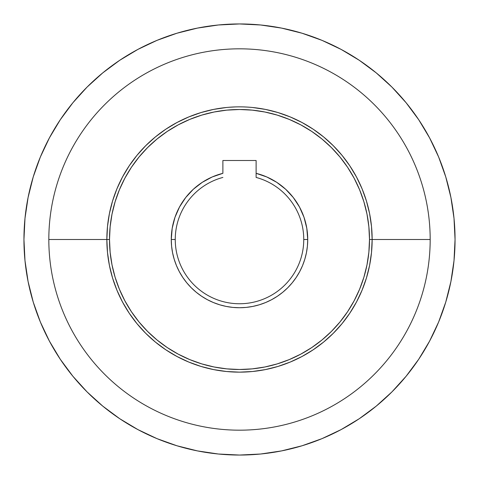 <?xml version="1.0" encoding="UTF-8"?>
<svg xmlns="http://www.w3.org/2000/svg" width="479" height="479" viewBox="0 0 479 479"><rect width="100%" height="100%" fill="white"/><g stroke="black" fill="none" stroke-linecap="round" stroke-linejoin="round"><path stroke-width="0.72" d="M48.822 239.5A190.678 190.678 0 0 1 239.5 48.822A190.678 190.678 0 0 1 430.178 239.5A190.678 190.678 0 0 0 239.5 48.822A190.678 190.678 0 0 0 48.822 239.5L106.853 239.5L48.822 239.5A190.678 190.678 0 0 0 239.5 430.178A190.678 190.678 0 0 0 430.178 239.5L372.147 239.5L430.178 239.5A190.678 190.678 0 0 1 239.5 430.178A190.678 190.678 0 0 1 48.822 239.5M23.95 239.5A215.55 215.55 0 0 1 239.5 23.95A215.55 215.55 0 0 1 455.05 239.5A215.55 215.55 0 0 1 239.5 455.05A215.55 215.55 0 0 1 23.95 239.5L24.986 260.63L28.093 281.55L33.231 302.069L40.356 321.99L49.403 341.108L60.276 359.256L72.88 376.243L87.082 391.918L102.757 406.12L119.744 418.724L137.892 429.597L157.01 438.644L176.931 445.769L197.45 450.907L218.37 454.014L239.5 455.05L260.63 454.014L281.55 450.907L302.069 445.769L321.99 438.644L341.108 429.597L359.256 418.724L376.243 406.12L391.918 391.918L406.12 376.243L418.724 359.256L429.597 341.108L438.644 321.99L445.769 302.069L450.907 281.55L454.014 260.63L455.05 239.5L454.014 218.37L450.907 197.45L445.769 176.931L438.644 157.01L429.597 137.892L418.724 119.744L406.12 102.757L391.918 87.082L376.243 72.88L359.256 60.276L341.108 49.403L321.99 40.356L302.069 33.231L281.55 28.093L260.63 24.986L239.5 23.95L218.37 24.986L197.45 28.093L176.931 33.231L157.01 40.356L137.892 49.403L119.744 60.276L102.757 72.88L87.082 87.082L72.88 102.757L60.276 119.744L49.403 137.892L40.356 157.01L33.231 176.931L28.093 197.45L24.986 218.37L23.95 239.5M445.769 176.931L438.644 157.01M359.256 60.276L341.108 49.403M176.931 33.231L157.01 40.356M60.276 119.744L49.403 137.892M33.231 302.069L40.356 321.99M119.744 418.724L137.892 429.597M302.069 445.769L321.99 438.644M418.724 359.256L429.597 341.108M445.769 302.069L438.644 321.99L445.769 302.069M359.256 418.724L341.108 429.597L359.256 418.724M176.931 445.769L157.01 438.644L176.931 445.769M60.276 359.256L49.403 341.108L60.276 359.256M33.231 176.931L40.356 157.01L33.231 176.931M302.069 33.231L321.99 40.356L302.069 33.231M418.724 119.744L429.597 137.892L418.724 119.744M454.014 260.63L450.907 281.55M235.536 106.913L229.136 107.26M226.501 107.494L213.622 109.404L200.994 112.565L188.738 116.954L176.973 122.516L165.806 129.21L155.352 136.964L145.706 145.706L136.964 155.352L129.21 165.806L122.516 176.973L116.954 188.738L112.565 200.994L109.404 213.622L107.494 226.501L106.853 239.5A132.647 132.647 0 0 1 239.5 106.853A132.647 132.647 0 0 1 372.147 239.5A132.647 132.647 0 0 0 239.5 106.853A132.647 132.647 0 0 0 106.853 239.5L109.505 239.5A129.995 129.995 0 0 1 239.5 109.505A129.995 129.995 0 0 1 369.495 239.5L372.147 239.5L369.495 239.5L368.866 252.241L366.998 264.863L363.896 277.233L359.597 289.244L354.143 300.776L347.586 311.721L339.988 321.966L331.42 331.42L321.966 339.988L311.721 347.586L300.776 354.143L289.244 359.597L277.233 363.896L264.863 366.998L252.241 368.866L239.5 369.495L226.759 368.866L214.137 366.998L201.767 363.896L189.756 359.597L178.224 354.143L167.279 347.586L157.034 339.988L147.58 331.42L139.012 321.966L131.414 311.721L124.857 300.776L119.403 289.244L115.104 277.233L112.002 264.863L110.134 252.241L109.505 239.5L110.134 226.759L112.002 214.137L115.104 201.767L119.403 189.756L124.857 178.224L131.414 167.279L139.012 157.034L147.58 147.58L157.034 139.012L167.279 131.414L178.224 124.857L189.756 119.403L201.767 115.104L214.137 112.002L226.759 110.134L239.5 109.505L252.241 110.134L264.863 112.002L277.233 115.104L289.244 119.403L300.776 124.857L311.721 131.414L321.966 139.012L331.42 147.58L339.988 157.034L347.586 167.279L354.143 178.224L359.597 189.756L363.896 201.767L366.998 214.137L368.866 226.759L369.495 239.5A129.995 129.995 0 0 1 239.5 369.495A129.995 129.995 0 0 1 109.505 239.5L106.853 239.5A132.647 132.647 0 0 0 239.5 372.147A132.647 132.647 0 0 0 372.147 239.5A132.647 132.647 0 0 1 239.5 372.147A132.647 132.647 0 0 1 106.853 239.5L107.494 252.499L109.404 265.378L112.565 278.006L116.954 290.262L122.516 302.027L129.21 313.194L136.964 323.648L145.706 333.294L155.352 342.036L165.806 349.79L176.973 356.484L188.738 362.046L200.994 366.435L213.622 369.596L226.501 371.506L239.5 372.147L252.499 371.506L265.378 369.596L278.006 366.435L290.262 362.046L302.027 356.484L313.194 349.79L323.648 342.036L333.294 333.294L342.036 323.648L349.79 313.194L356.484 302.027L362.046 290.262L366.435 278.006L369.596 265.378L371.506 252.499L372.147 239.5L371.506 226.501L369.596 213.622L366.435 200.994L362.046 188.738L356.484 176.973L349.79 165.806L342.036 155.352L333.294 145.706L323.648 136.964L313.194 129.21L302.027 122.516L290.262 116.954L278.006 112.565L265.378 109.404L252.499 107.494M241.53 106.871L239.5 106.853L241.53 106.871M246.835 107.057L243.476 106.913M232.165 107.057L230.884 107.134M229.339 107.242L229.926 107.2M175.248 239.5A64.252 64.252 0 0 0 239.5 303.752A64.252 64.252 0 0 0 303.752 239.5L307.728 239.5A68.228 68.228 0 0 1 239.5 307.728A68.228 68.228 0 0 1 171.272 239.5L175.248 239.5A64.252 64.252 0 0 1 222.885 177.434A64.252 64.252 0 0 0 175.248 239.5L171.272 239.5L171.596 246.188L172.584 252.81L174.206 259.307L176.464 265.611L179.326 271.665L182.768 277.407L186.756 282.784L191.253 287.747L196.216 292.244L201.593 296.232L207.335 299.674L213.389 302.536L219.693 304.794L226.19 306.416L232.812 307.404L239.5 307.728L246.188 307.404L252.81 306.416L259.307 304.794L265.611 302.536L271.665 299.674L277.407 296.232L282.784 292.244L287.747 287.747L292.244 282.784L296.232 277.407L299.674 271.665L302.536 265.611L304.794 259.307L306.416 252.81L307.404 246.188L307.728 239.5L303.752 239.5A64.252 64.252 0 0 0 256.115 177.434L256.115 173.326A68.228 68.228 0 0 1 307.728 239.5L306.794 228.255L304.021 217.31L299.483 206.982L293.298 197.54L285.646 189.241L276.73 182.325L266.797 176.967L256.115 173.326L256.115 160.495L222.885 160.495L222.885 173.326L212.203 176.967L202.27 182.325L193.354 189.241L185.702 197.54L179.517 206.982L174.979 217.31L172.206 228.255L171.272 239.5A68.228 68.228 0 0 1 222.885 173.326L222.885 160.495L256.115 160.495L256.115 177.434A64.252 64.252 0 0 1 239.5 303.752A64.252 64.252 0 0 1 175.248 239.5M306.794 228.255L307.728 239.5M302.524 265.635L302.291 266.192M292.244 282.784L291.058 284.185M179.302 271.617L178.811 270.677M171.596 246.188L171.272 239.5L172.206 228.255M248.116 107.134L249.068 107.2M256.115 173.326L256.115 177.434"/></g></svg>
